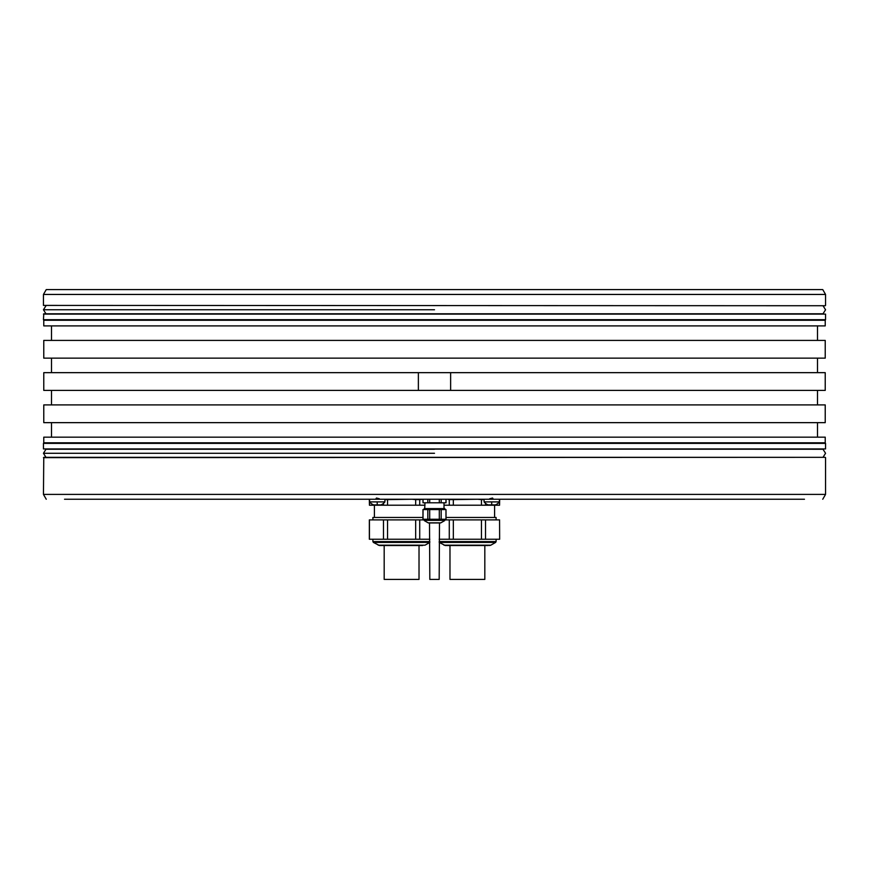 <?xml version="1.0" encoding="UTF-8"?>
<svg xmlns="http://www.w3.org/2000/svg" width="869" height="869" viewBox="0 0 869 869"><rect width="100%" height="100%" fill="white"/><g stroke="black" fill="none" stroke-linecap="round" stroke-linejoin="round"><path stroke-width="1.3" d="M70.867 289.605L798.133 289.605L70.867 289.605M43.45 294.45L46.242 289.605L822.758 289.605L825.55 294.45L43.45 294.45L43.45 305.41L825.224 305.736L43.45 305.41M43.45 314.122L825.55 314.122L825.55 319.694L43.45 319.694L43.776 313.796L823.008 313.796L825.55 309.766L823.008 305.736M825.224 442.81L825.224 437.161L43.776 437.161L43.776 442.81L825.224 442.81L825.55 443.364L43.45 443.364L43.45 448.936L825.55 448.936L47.317 449.251M825.55 457.637L825.55 494.407L43.45 494.407L43.776 457.322L825.224 457.322L43.45 457.637M825.55 314.122L434.5 313.796M825.55 319.694L825.224 320.248L43.776 320.248L43.45 319.694M825.224 358.147L43.776 358.147L43.776 340.409L825.224 340.409L825.224 358.147M825.224 422.649L43.776 422.649L43.776 404.911L825.224 404.911L825.224 422.649M825.224 320.248L825.224 325.897L43.776 325.897L43.776 320.248M450.631 390.398L825.224 390.398L825.224 372.66L450.631 372.66L450.631 390.398L43.776 390.398L43.776 372.66L418.369 372.66L418.369 390.398L418.369 372.66L450.631 372.66M43.45 448.936L823.008 449.251L825.55 453.281L823.008 457.322M804.466 499.24L64.534 499.24M375.951 498.763L376.451 498.035L379.329 498.763L375.951 498.763M489.671 498.763L492.549 498.035L493.049 498.763L489.671 498.763M695.841 499.24L537.65 499.24M162.199 499.24L75.494 499.24M331.35 499.24L318.043 499.24M424.995 505.215L419.716 505.215L419.716 499.621L422.975 499.24L423.018 502.793L423.018 499.24L429.699 499.24L429.699 502.793L427.82 502.793L427.82 499.24M421.541 499.24L412.004 499.24L415.664 499.621L415.664 505.215L387.541 505.215L387.541 499.621L412.004 499.24M391.213 499.24L342.321 499.24M484.087 501.902A9.809 9.809 0 0 0 488.117 504.889L491.713 504.889L491.68 501.902L484.087 501.902L484.087 499.24L526.679 499.24M706.801 499.24L793.506 499.24M173.159 499.24L308.365 499.24M484.087 499.24L477.787 499.24L481.459 499.621L481.459 505.215L453.336 505.215L453.336 499.621L477.787 499.24M456.996 499.24L447.459 499.24L449.284 499.621L449.284 505.215L444.005 505.215M446.025 499.24L446.025 502.793L439.301 502.793L439.301 499.24L447.459 499.24M439.301 499.24L429.699 499.24M449.284 499.621L453.336 499.621M481.459 499.621L484.087 499.621M499.566 499.621L499.566 505.215L485.51 505.215L485.51 503.347M453.336 505.215L449.284 505.215M485.51 505.215L481.459 505.215M499.653 499.621L499.566 505.215M446.025 517.468L496.101 517.468L496.101 519.89M499.566 519.89L499.653 539.236L499.566 519.89L481.459 519.89L481.459 539.236L439.182 539.236M444.819 519.89L481.459 519.89M499.566 539.236L481.459 539.236M449.284 519.89L449.284 539.236M453.336 539.236L453.336 519.89M485.51 539.236L485.51 519.89M488.356 545.526L445.254 545.526L439.182 542.419L495.612 542.419L496.101 541.583L439.182 541.583M485.554 545.526L486.575 545.526M449.979 545.526L449.979 579.395L484.815 579.395L484.815 545.526M383.49 503.347L383.49 505.215L369.434 505.215L369.434 499.621M384.913 499.621L387.541 499.621M415.664 499.621L419.716 499.621M419.716 505.215L415.664 505.215M369.434 505.215L369.347 499.621M387.541 505.215L383.49 505.215M372.899 519.89L372.899 517.468L422.975 517.468M424.181 519.89L415.664 519.89L415.664 539.236L369.347 539.236L369.347 519.89L415.664 519.89M429.818 539.236L415.664 539.236M369.434 539.236L369.434 519.89M383.49 519.89L383.49 539.236M387.541 539.236L387.541 519.89M419.716 539.236L419.716 519.89M425.039 545.178L379.46 545.526L373.388 542.419L429.818 542.419L425.039 545.178L378.167 545.178M380.644 545.526L422.562 545.526M384.185 545.526L384.185 579.395L419.021 579.395L419.021 545.526M445.982 502.793L445.982 499.24M441.18 499.24L441.18 502.793M427.82 502.793L423.018 502.793M439.301 502.793L429.699 502.793M444.005 502.793L444.005 508.593L424.702 508.593L424.995 502.793M424.181 509.571L424.181 508.593L444.819 508.593L444.819 509.571M445.982 509.571L446.025 519.238L445.982 509.571L445.982 519.238L439.301 519.238L439.301 509.571L445.982 509.571M439.301 509.571L429.699 509.571L429.699 519.238L422.975 519.238L422.975 509.571L429.699 509.571M429.699 519.238L439.301 519.238M423.018 509.571L423.018 519.238M427.82 519.238L427.82 509.571M441.18 509.571L441.18 519.238M444.819 519.238L444.656 520.629L440.822 522.845A0.804 0.804 90 0 1 440.42 522.953L428.58 522.953A0.804 0.804 -90 0 1 428.178 522.845L424.344 520.629L424.181 519.238M440.822 522.845L428.178 522.845L440.42 522.953M439.497 522.953L439.182 579.395L429.818 579.395L429.503 522.953M369.597 499.24L369.597 501.902L384.913 501.902L384.913 499.24M369.597 501.902A9.809 9.809 0 0 0 373.627 504.889L380.883 504.889A9.809 9.809 0 0 0 384.913 501.902M378.156 504.889L376.353 504.889M491.68 501.902L499.403 501.902L499.403 499.24M491.713 504.889L495.373 504.889A9.809 9.809 0 0 0 499.403 501.902M492.647 504.889L490.844 504.889M376.451 498.763L376.451 498.035M492.549 498.763L492.549 498.035M495.612 542.419L490.833 545.178L443.961 545.178M429.818 541.583L372.899 541.583L372.899 539.236M424.181 520.346L444.819 520.346L424.181 520.346M377.222 504.889L377.189 501.902M434.5 453.281L43.613 453.281L434.5 453.281M434.5 309.766L43.613 309.766L434.5 309.766M825.55 294.45L825.55 305.41M825.55 443.364L825.55 448.936M817.49 372.66L817.49 358.147M817.49 422.649L817.49 437.161M51.51 404.911L51.51 390.398M817.49 404.911L817.49 390.398M51.51 422.649L51.51 437.161M43.776 442.81L43.45 443.364M51.51 325.897L51.51 340.409M817.49 325.897L817.49 340.409M51.51 372.66L51.51 358.147M822.758 499.24L825.55 494.407M46.242 499.24L43.45 494.407M496.101 539.236L496.101 541.583M490.833 545.178L489.54 545.526M494.591 505.215L494.591 517.468M374.409 505.215L374.409 517.468M373.388 542.419L372.899 541.583M434.5 449.251L45.992 449.251L43.45 453.281L45.992 457.322M45.992 305.736L43.45 309.766L45.992 313.796"/></g></svg>
